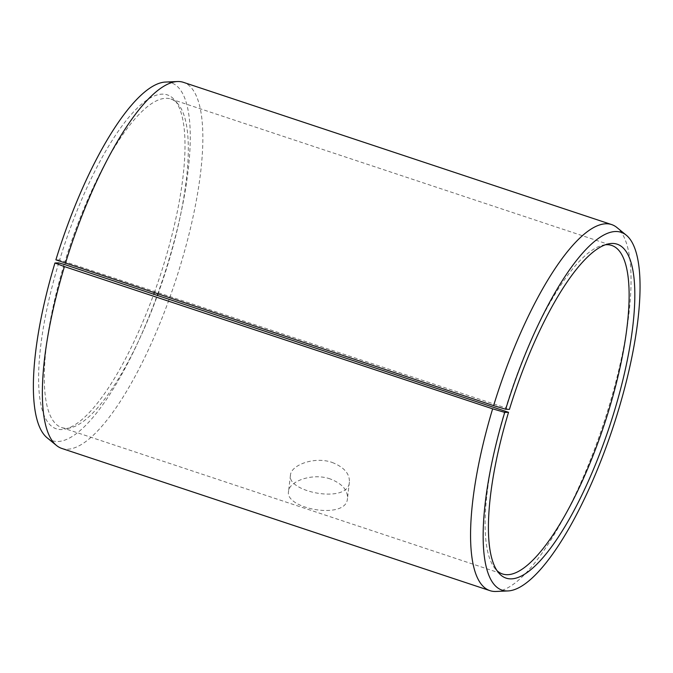 <?xml version="1.0" encoding="UTF-8"?>
<svg xmlns="http://www.w3.org/2000/svg" width="673" height="673" viewBox="0 0 673 673"><rect width="100%" height="100%" fill="white"/><g stroke="black" fill="none" stroke-linecap="round" stroke-linejoin="round"><path stroke-width="0.5" stroke-dasharray="3.37 2.52" d="M504.901 410.799A173.104 49.449 108.4 0 0 495.278 568.845A173.104 49.449 108.4 0 0 497.078 570.721M605.347 244.779A173.104 49.449 108.4 0 0 602.781 245.199A173.104 49.449 108.4 0 0 505.776 407.922L509.427 409.386M496.043 591.466A192.882 55.102 108.4 0 0 603.109 424.983A192.882 55.102 108.4 0 0 616.922 227.533M47.169 437.845A188.566 53.874 108.4 0 0 162.933 278.782A188.566 53.874 108.4 0 0 165.348 82.064M61.798 448.437A192.882 55.102 108.4 0 0 174.896 282.753A192.882 55.102 108.4 0 0 183.401 82.333M58.744 262.907A175.956 50.265 108.4 0 0 65.382 429.021A175.956 50.265 108.4 0 0 153.764 294.168M154.226 292.898A175.956 50.265 108.4 0 0 174.652 100.033A175.956 50.265 108.4 0 0 59.628 259.98L505.776 407.922M55.893 259.854L59.628 259.98M64.103 264.388A173.104 49.449 108.4 0 0 61.739 427.565A173.104 49.449 108.4 0 0 70.631 427.801A173.104 49.449 108.4 0 0 157.482 295.405M157.945 294.126A173.104 49.449 108.4 0 0 178.135 104.155A173.104 49.449 108.4 0 0 170.875 99.015A173.104 49.449 108.4 0 0 64.97 261.503M332.151 462.444C343.987 467.121 349.741 473.666 349.405 482.087C348.614 504.212 286.58 492.14 290.467 475.13C290.896 465.186 314.333 456.101 332.151 462.444M330.199 478.932C312.44 472.581 288.961 481.363 288.54 491.425C284.629 508.872 346.704 520.431 347.478 498.382C347.815 490.07 342.061 483.584 330.199 478.932M495.278 568.845L498.76 572.967M602.781 245.199L608.03 243.979M178.135 104.155L174.652 100.033M70.631 427.801L65.382 429.021M61.739 427.565L502.538 573.985M170.875 99.015L611.673 245.435M290.467 475.13L288.54 491.425M349.405 482.087L347.478 498.382"/><path stroke-width="1.01" d="M508.536 412.313L504.733 412.389L492.636 408.831L64.431 266.601L54.942 262.992L58.744 262.907L64.103 264.388L508.536 412.313A175.956 50.265 108.4 0 0 498.76 572.967A175.956 50.265 108.4 0 0 609.309 427.044A175.956 50.265 108.4 0 0 608.03 243.979A175.956 50.265 108.4 0 0 509.427 409.386L505.684 409.251L493.612 405.626L55.893 259.854A188.566 53.874 108.4 0 1 165.348 82.064L177.369 81.534A192.882 55.102 108.4 0 0 65.407 263.395M497.078 570.721A173.104 49.449 108.4 0 0 502.538 573.985A173.104 49.449 108.4 0 0 604.034 425.294A173.104 49.449 108.4 0 0 611.673 245.435A173.104 49.449 108.4 0 0 605.347 244.779M504.733 412.389A188.566 53.874 108.4 0 0 508.065 590.936A188.566 53.874 108.4 0 0 612.733 428.179A188.566 53.874 108.4 0 0 626.243 235.155A188.566 53.874 108.4 0 0 505.684 409.251M492.636 408.831A192.882 55.102 108.4 0 0 490.011 590.667A192.882 55.102 108.4 0 0 496.043 591.466L508.065 590.936M626.243 235.155L616.922 227.533A192.882 55.102 108.4 0 0 611.614 224.563A192.882 55.102 108.4 0 0 493.612 405.626M54.942 262.992A188.566 53.874 108.4 0 0 47.169 437.845L56.49 445.467A192.882 55.102 108.4 0 0 61.798 448.437L490.011 590.667M64.431 266.601A192.882 55.102 108.4 0 0 56.49 445.467M611.614 224.563L183.401 82.333A192.882 55.102 108.4 0 0 177.369 81.534M153.764 294.168A175.956 50.265 108.4 0 0 154.226 292.898M157.482 295.405A173.104 49.449 108.4 0 0 157.945 294.126"/></g></svg>
